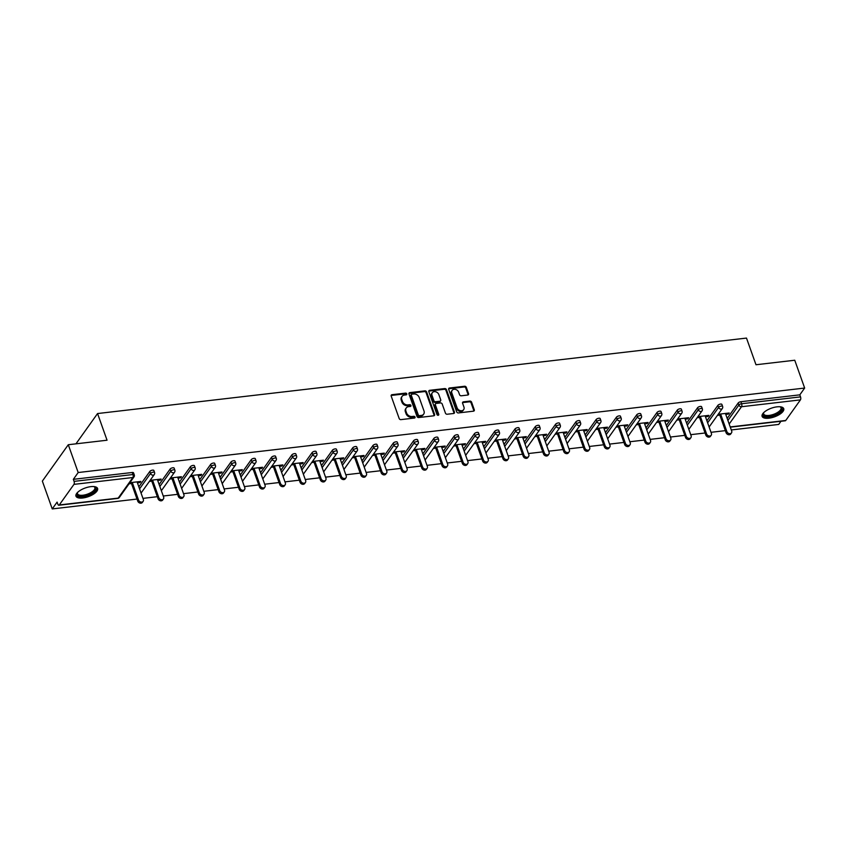 <?xml version="1.0" encoding="UTF-8"?>
<svg xmlns="http://www.w3.org/2000/svg" width="847" height="847" viewBox="0 0 847 847"><rect width="100%" height="100%" fill="white"/><g stroke="black" fill="none" stroke-linecap="round" stroke-linejoin="round"><path stroke-width="1.27" d="M406.782 393.887A1.006 0.805 35.5 0 0 405.586 393.114L392.023 394.691A1.44 1.143 35.5 0 0 391.187 396.089L399.181 418.524A1.44 1.143 35.5 0 0 400.896 419.625L414.458 418.047A1.006 0.805 35.5 0 0 413.834 416.3L412.087 416.502A4.627 3.674 35.5 0 1 406.581 412.987L405.914 411.123A4.627 3.674 35.5 0 1 406.232 407.958A4.627 3.674 35.5 0 1 408.582 406.655L410.329 406.454A1.006 0.805 35.5 0 0 409.715 404.707L407.958 404.908A4.627 3.674 35.5 0 1 402.452 401.393L401.785 399.53A4.627 3.674 35.5 0 1 402.103 396.364A4.627 3.674 35.5 0 1 404.453 395.062L406.2 394.861A1.006 0.805 35.5 0 0 406.782 393.887M406.316 394.84A1.006 0.805 35.5 0 0 405.067 393.844L391.505 395.422A1.44 1.143 35.5 0 0 391.123 395.528M414.575 418.026A1.006 0.805 35.5 0 0 413.315 417.031L411.568 417.232L412.087 416.502M410.446 406.433A1.006 0.805 35.5 0 0 409.196 405.438L407.439 405.639L407.958 404.908M776.974 406.846A11.477 4.606 160.4 0 0 762.109 416.375A11.477 4.606 160.4 0 0 768.875 418.196A11.477 4.606 160.4 0 0 783.74 408.678A11.477 4.606 160.4 0 0 776.974 406.846M90.83 486.644A11.477 4.606 160.4 0 0 75.976 496.173A11.477 4.606 160.4 0 0 82.731 497.994A11.477 4.606 160.4 0 0 97.596 488.465A11.477 4.606 160.4 0 0 90.83 486.644M467.724 395.041A1.44 1.143 35.5 0 0 468.55 393.643L466.316 387.354A1.44 1.143 35.5 0 0 464.59 386.253L449.524 388A1.44 1.143 35.5 0 0 448.698 389.398L456.681 411.833A1.44 1.143 35.5 0 0 458.407 412.934L473.462 411.176A1.44 1.143 35.5 0 0 474.299 409.789L471.588 402.187A1.44 1.143 35.5 0 0 469.873 401.086L463.425 401.838A1.44 1.143 35.5 0 0 462.589 403.225L463.934 407.005A3.864 3.07 35.5 0 1 463.669 409.641A3.864 3.07 35.5 0 1 460.196 410.594A3.864 3.07 35.5 0 1 457.105 407.799L451.843 393.019A3.864 3.07 35.5 0 1 452.118 390.382A3.864 3.07 35.5 0 1 455.591 389.429A3.864 3.07 35.5 0 1 458.672 392.225L459.55 394.691A1.44 1.143 35.5 0 0 461.276 395.793L467.724 395.041M59.279 504.96L118.199 498.11L132.873 477.517L73.964 484.368L59.279 504.96A2.202 1.006 -96.6 0 1 58.856 505.246A2.202 1.006 -96.6 0 1 57.829 504.145L57.098 502.112L52.249 508.92L42.35 481.107L68.289 444.728L107.05 440.218L97.553 413.548L746.493 338.08L755.99 364.75L794.751 360.24L804.65 388.053L78.189 472.531L73.34 479.338L74.07 481.371L132.979 474.521L132.259 472.488L73.34 479.338M68.289 444.728L78.189 472.531M426.613 391.97A1.44 1.143 35.5 0 0 424.887 390.869L409.832 392.616A1.44 1.143 35.5 0 0 408.995 394.014L416.989 416.449A1.44 1.143 35.5 0 0 418.704 417.55L433.77 415.803A1.44 1.143 35.5 0 0 434.596 414.405L426.613 391.97L426.094 392.69A1.44 1.143 35.5 0 0 424.368 391.6L409.313 393.347A1.44 1.143 35.5 0 0 408.932 393.463M429.673 390.308L444.739 388.561A1.44 1.143 35.5 0 1 446.464 389.662L454.447 412.097A1.44 1.143 35.5 0 1 453.621 413.495L447.174 414.236A1.44 1.143 35.5 0 1 445.448 413.145L442.208 404.04A1.44 1.143 35.5 0 0 440.493 402.939L436.216 403.437A1.44 1.143 35.5 0 0 435.379 404.834L438.757 414.31A1.006 0.805 35.5 0 1 436.967 414.522L428.847 391.706A1.44 1.143 35.5 0 1 429.673 390.308L429.154 391.039L444.22 389.292L444.739 388.561M97.553 413.548L75.955 443.839M73.964 484.368A2.202 1.006 -96.6 0 0 74.07 481.371M804.65 388.053L799.801 394.85L800.521 396.883A2.202 1.006 83.4 0 1 800.426 399.879L785.741 420.472A2.202 1.006 83.4 0 1 785.317 420.768L730.305 427.163M780.966 421.266L778.711 424.432L731.289 429.948M725.36 430.636L711.004 432.309M705.075 432.997L690.718 434.67M684.789 435.358L670.432 437.031M664.503 437.719L650.147 439.381M644.207 440.08L629.85 441.742M623.921 442.43L609.565 444.103M603.636 444.791L589.279 446.464M583.35 447.152L568.993 448.825M563.064 449.513L548.708 451.186M542.768 451.875L528.412 453.547M522.483 454.236L508.126 455.898M502.197 456.597L487.84 458.259M481.911 458.947L467.555 460.62M461.626 461.308L447.269 462.981M441.329 463.669L426.973 465.342M421.044 466.03L406.687 467.703M400.758 468.391L386.401 470.053M380.472 470.752L366.116 472.414M360.187 473.102L345.83 474.775M339.891 475.463L325.544 477.136M319.605 477.824L305.248 479.497M299.319 480.185L284.963 481.858M279.034 482.546L264.677 484.219M258.748 484.908L244.391 486.57M238.452 487.269L224.106 488.931M218.166 489.619L203.809 491.292M197.88 491.98L183.524 493.653M177.595 494.341L163.238 496.014M157.309 496.702L142.952 498.375M137.013 499.063L52.249 508.92M137.415 482.832L140.073 482.525L139.723 481.562M140.073 482.525L140.846 481.435L129.845 482.716M129.072 483.806L131.486 483.521M727.181 418.418L738.161 403.024A2.202 0.889 -19.6 0 1 740.881 401.711L741.612 403.733L800.521 396.883M799.801 394.85L740.881 401.711M132.259 472.488A2.202 0.889 -19.6 0 1 133.551 472.838L134.281 474.871A2.202 0.889 -19.6 0 0 132.979 474.521A2.202 1.006 -96.6 0 1 132.873 477.517A2.202 1.758 35.5 0 0 133.995 476.893A2.202 2.202 0 0 0 134.281 474.871M717.875 405.385A2.202 0.889 -19.6 0 1 720.596 404.061A2.202 0.889 -19.6 0 1 721.898 404.421L722.629 406.454A2.202 0.889 -19.6 0 0 721.326 406.094A2.202 0.889 160.4 0 0 718.595 407.418L717.875 405.385L706.896 420.768M697.579 407.746A2.202 0.889 -19.6 0 1 700.31 406.422A2.202 0.889 -19.6 0 1 701.612 406.772L702.332 408.805A2.202 0.889 -19.6 0 0 701.03 408.455A2.202 0.889 160.4 0 0 698.309 409.779L697.579 407.746L686.61 423.129M677.293 410.107A2.202 0.889 -19.6 0 1 680.025 408.783A2.202 0.889 -19.6 0 1 681.327 409.133L682.047 411.166A2.202 0.889 -19.6 0 0 680.744 410.816A2.202 0.889 160.4 0 0 678.013 412.14L677.293 410.107L666.324 425.49M657.007 412.457A2.202 0.889 -19.6 0 1 659.739 411.144A2.202 0.889 -19.6 0 1 661.041 411.494L661.761 413.527A2.202 0.889 -19.6 0 0 660.459 413.177A2.202 0.889 160.4 0 0 657.727 414.49L657.007 412.457L646.039 427.851M636.722 414.818A2.202 0.889 -19.6 0 1 639.453 413.505A2.202 0.889 -19.6 0 1 640.745 413.855L641.475 415.888A2.202 0.889 -19.6 0 0 640.173 415.538A2.202 0.889 160.4 0 0 637.442 416.851L636.722 414.818L625.742 430.212M616.436 417.179A2.202 0.889 -19.6 0 1 619.157 415.866A2.202 0.889 -19.6 0 1 620.459 416.216L621.19 418.249A2.202 0.889 -19.6 0 0 619.888 417.899A2.202 0.889 160.4 0 0 617.156 419.212L616.436 417.179L605.457 432.573M596.14 419.54A2.202 0.889 -19.6 0 1 598.871 418.227A2.202 0.889 -19.6 0 1 600.174 418.577L600.894 420.61A2.202 0.889 -19.6 0 0 599.591 420.25A2.202 0.889 160.4 0 0 596.87 421.573L596.14 419.54L585.171 434.924M575.854 421.901A2.202 0.889 -19.6 0 1 578.586 420.578A2.202 0.889 -19.6 0 1 579.888 420.938L580.608 422.96A2.202 0.889 -19.6 0 0 579.306 422.611A2.202 0.889 160.4 0 0 576.585 423.934L575.854 421.901L564.885 437.285M555.568 424.262A2.202 0.889 -19.6 0 1 558.3 422.939A2.202 0.889 -19.6 0 1 559.602 423.288L560.322 425.321A2.202 0.889 -19.6 0 0 559.02 424.972A2.202 0.889 160.4 0 0 556.288 426.295L555.568 424.262L544.6 439.646M535.283 426.623A2.202 0.889 -19.6 0 1 538.014 425.3A2.202 0.889 -19.6 0 1 539.306 425.649L540.037 427.682A2.202 0.889 -19.6 0 0 538.734 427.333A2.202 0.889 160.4 0 0 536.003 428.646L535.283 426.623L524.314 442.007M514.997 428.974A2.202 0.889 -19.6 0 1 517.718 427.661A2.202 0.889 -19.6 0 1 519.02 428.01L519.751 430.043A2.202 0.889 -19.6 0 0 518.449 429.694A2.202 0.889 160.4 0 0 515.717 431.007L514.997 428.974L504.018 444.368M494.701 431.335A2.202 0.889 -19.6 0 1 497.433 430.022A2.202 0.889 -19.6 0 1 498.735 430.371L499.455 432.404A2.202 0.889 -19.6 0 0 498.152 432.055A2.202 0.889 160.4 0 0 495.431 433.368L494.701 431.335L483.732 446.729M474.415 433.696A2.202 0.889 -19.6 0 1 477.147 432.383A2.202 0.889 -19.6 0 1 478.449 432.732L479.169 434.765A2.202 0.889 -19.6 0 0 477.867 434.405A2.202 0.889 160.4 0 0 475.146 435.729L474.415 433.696L463.447 449.09M454.13 436.057A2.202 0.889 -19.6 0 1 456.861 434.733A2.202 0.889 -19.6 0 1 458.163 435.093L458.883 437.116A2.202 0.889 -19.6 0 0 457.581 436.766A2.202 0.889 160.4 0 0 454.85 438.09L454.13 436.057L443.161 451.44M433.844 438.418A2.202 0.889 -19.6 0 1 436.576 437.094A2.202 0.889 -19.6 0 1 437.867 437.444L438.598 439.477A2.202 0.889 -19.6 0 0 437.296 439.127A2.202 0.889 160.4 0 0 434.564 440.451L433.844 438.418L422.875 453.801M413.558 440.779A2.202 0.889 -19.6 0 1 416.279 439.455A2.202 0.889 -19.6 0 1 417.582 439.805L418.312 441.838A2.202 0.889 -19.6 0 0 417.01 441.488A2.202 0.889 160.4 0 0 414.278 442.812L413.558 440.779L402.579 456.162M393.262 443.129A2.202 0.889 -19.6 0 1 395.994 441.816A2.202 0.889 -19.6 0 1 397.296 442.166L398.016 444.199A2.202 0.889 -19.6 0 0 396.714 443.849A2.202 0.889 160.4 0 0 393.993 445.162L393.262 443.129L382.293 458.523M372.976 445.49A2.202 0.889 -19.6 0 1 375.708 444.177A2.202 0.889 -19.6 0 1 377.01 444.527L377.73 446.56A2.202 0.889 -19.6 0 0 376.428 446.21A2.202 0.889 160.4 0 0 373.707 447.523L372.976 445.49L362.008 460.884M352.691 447.851A2.202 0.889 -19.6 0 1 355.422 446.538A2.202 0.889 -19.6 0 1 356.725 446.888L357.445 448.921A2.202 0.889 -19.6 0 0 356.142 448.571A2.202 0.889 160.4 0 0 353.411 449.884L352.691 447.851L341.722 463.245M332.405 450.212A2.202 0.889 -19.6 0 1 335.137 448.899A2.202 0.889 -19.6 0 1 336.428 449.249L337.159 451.282A2.202 0.889 -19.6 0 0 335.857 450.922A2.202 0.889 160.4 0 0 333.125 452.245L332.405 450.212L321.437 465.596M312.12 452.573A2.202 0.889 -19.6 0 1 314.84 451.25A2.202 0.889 -19.6 0 1 316.143 451.61L316.873 453.632A2.202 0.889 -19.6 0 0 315.571 453.283A2.202 0.889 160.4 0 0 312.839 454.606L312.12 452.573L301.14 467.957M291.823 454.934A2.202 0.889 -19.6 0 1 294.555 453.611A2.202 0.889 -19.6 0 1 295.857 453.96L296.577 455.993A2.202 0.889 -19.6 0 0 295.285 455.644A2.202 0.889 160.4 0 0 292.554 456.967L291.823 454.934L280.855 470.318M271.538 457.295A2.202 0.889 -19.6 0 1 274.269 455.972A2.202 0.889 -19.6 0 1 275.571 456.321L276.291 458.354A2.202 0.889 -19.6 0 0 274.989 458.005A2.202 0.889 160.4 0 0 272.268 459.318L271.538 457.295L260.569 472.679M251.252 459.646A2.202 0.889 -19.6 0 1 253.984 458.333A2.202 0.889 -19.6 0 1 255.286 458.682L256.006 460.715A2.202 0.889 -19.6 0 0 254.703 460.366A2.202 0.889 160.4 0 0 251.972 461.679L251.252 459.646L240.283 475.04M230.966 462.007A2.202 0.889 -19.6 0 1 233.698 460.694A2.202 0.889 -19.6 0 1 234.99 461.043L235.72 463.076A2.202 0.889 -19.6 0 0 234.418 462.727A2.202 0.889 160.4 0 0 231.686 464.04L230.966 462.007L219.998 477.401M210.681 464.368A2.202 0.889 -19.6 0 1 213.402 463.055A2.202 0.889 -19.6 0 1 214.704 463.404L215.434 465.437A2.202 0.889 -19.6 0 0 214.132 465.077A2.202 0.889 160.4 0 0 211.401 466.401L210.681 464.368L199.701 479.762M190.384 466.729A2.202 0.889 -19.6 0 1 193.116 465.405A2.202 0.889 -19.6 0 1 194.418 465.765L195.138 467.788A2.202 0.889 -19.6 0 0 193.847 467.438A2.202 0.889 160.4 0 0 191.115 468.762L190.384 466.729L179.416 482.112M170.099 469.09A2.202 0.889 -19.6 0 1 172.83 467.766A2.202 0.889 -19.6 0 1 174.133 468.116L174.853 470.149A2.202 0.889 -19.6 0 0 173.55 469.799A2.202 0.889 160.4 0 0 170.829 471.123L170.099 469.09L159.13 484.473M149.813 471.451A2.202 0.889 -19.6 0 1 152.545 470.127A2.202 0.889 -19.6 0 1 153.847 470.477L154.567 472.51A2.202 0.889 -19.6 0 0 153.265 472.16A2.202 0.889 160.4 0 0 150.533 473.484L149.813 471.451L138.844 486.834M157.701 480.471L160.358 480.164L161.131 479.074L150.141 480.355M149.358 481.445L151.772 481.16M177.997 478.11L180.644 477.803L181.417 476.713L170.427 477.994M169.644 479.084L172.057 478.799M198.283 475.749L200.93 475.442L201.713 474.352L190.713 475.633M189.929 476.723L192.343 476.448M218.568 473.399L221.215 473.081L221.999 471.991L210.998 473.272M210.225 474.362L212.639 474.087M238.854 471.038L241.511 470.731L242.284 469.64L231.284 470.911M230.511 472.001L232.925 471.726M259.14 468.677L261.797 468.37L262.57 467.279L251.58 468.55M250.797 469.651L253.211 469.365M279.436 466.316L282.083 466.009L282.856 464.918L271.866 466.199M271.082 467.29L273.496 467.004M299.722 463.955L302.368 463.648L303.152 462.557L292.151 463.838M291.368 464.929L293.782 464.643M320.007 461.594L322.654 461.287L323.438 460.196L312.437 461.477M311.664 462.568L314.078 462.282M340.293 459.233L342.94 458.926L343.723 457.835L332.723 459.116M331.95 460.207L334.364 459.932M360.578 456.882L363.236 456.575L364.009 455.474L353.019 456.755M352.236 457.846L354.649 457.571M380.864 454.521L383.522 454.214L384.294 453.124L373.305 454.394M372.521 455.485L374.935 455.21M401.16 452.16L403.807 451.853L404.591 450.763L393.59 452.044M392.807 453.134L395.221 452.849M421.446 449.799L424.093 449.492L424.876 448.402L413.876 449.683M413.103 450.773L415.517 450.488M441.732 447.438L444.379 447.131L445.162 446.041L434.162 447.322M433.389 448.412L435.803 448.127M462.017 445.077L464.675 444.77L465.448 443.68L454.447 444.961M453.674 446.051L456.088 445.776M482.303 442.727L484.96 442.409L485.733 441.319L474.744 442.6M473.96 443.69L476.374 443.415M502.599 440.366L505.246 440.059L506.03 438.968L495.029 440.239M494.246 441.329L496.66 441.054M522.885 438.005L525.532 437.698L526.315 436.607L515.315 437.878M514.542 438.979L516.956 438.693M543.171 435.644L545.817 435.337L546.601 434.246L535.6 435.527M534.828 436.618L537.242 436.332M563.456 433.283L566.114 432.976L566.887 431.885L555.886 433.166M555.113 434.257L557.527 433.971M583.742 430.922L586.399 430.615L587.172 429.524L576.182 430.805M575.399 431.896L577.813 431.61M604.038 428.561L606.685 428.254L607.468 427.163L596.468 428.444M595.685 429.535L598.098 429.26M624.324 426.21L626.971 425.903L627.754 424.802L616.754 426.083M615.981 427.174L618.395 426.899M644.609 423.849L647.256 423.542L648.04 422.452L637.039 423.722M636.266 424.813L638.68 424.538M664.895 421.488L667.552 421.181L668.325 420.091L657.325 421.372M656.552 422.462L658.966 422.177M685.181 419.127L687.838 418.82L688.611 417.73L677.621 419.011M676.838 420.101L679.252 419.816M705.477 416.766L708.124 416.459L708.907 415.369L697.907 416.65M697.123 417.74L699.537 417.455M725.763 414.405L728.409 414.098L729.193 413.008L718.192 414.289M717.42 415.379L719.834 415.104M160.358 480.164L160.009 479.201M180.644 477.803L180.305 476.84M200.93 475.442L200.591 474.489M221.215 473.081L220.876 472.128M241.511 470.731L241.162 469.767M261.797 468.37L261.448 467.406M282.083 466.009L281.744 465.045M302.368 463.648L302.03 462.684M322.654 461.287L322.315 460.323M342.94 458.926L342.601 457.973M363.236 456.575L362.887 455.612M383.522 454.214L383.183 453.251M403.807 451.853L403.468 450.89M424.093 449.492L423.754 448.529M444.379 447.131L444.04 446.168M464.675 444.77L464.325 443.817M484.96 442.409L484.622 441.456M505.246 440.059L504.907 439.095M525.532 437.698L525.193 436.734M545.817 435.337L545.479 434.373M566.114 432.976L565.764 432.012M586.399 430.615L586.06 429.651M606.685 428.254L606.346 427.301M626.971 425.903L626.632 424.94M647.256 423.542L646.917 422.579M667.552 421.181L667.203 420.218M687.838 418.82L687.489 417.857M708.124 416.459L707.785 415.496M728.409 414.098L728.071 413.145M402.103 396.364L401.584 397.095A4.627 3.674 35.5 0 0 401.266 400.25L401.785 399.53M407.439 405.639A4.627 3.674 35.5 0 1 401.933 402.124L401.266 400.25M406.232 407.958L405.713 408.688A4.627 3.674 35.5 0 0 405.395 411.843L405.914 411.123M411.568 417.232A4.627 3.674 35.5 0 1 406.062 413.717L405.395 411.843M434.151 415.686A1.44 1.143 35.5 0 0 434.077 415.136L426.094 392.69M411.854 394.204A1.006 0.805 35.5 0 0 411.271 395.178L418.28 414.871A1.006 0.805 35.5 0 0 419.487 415.644L421.34 415.422A4.627 3.674 35.5 0 0 423.68 414.119A4.627 3.674 35.5 0 0 423.998 410.964L419.212 397.497A4.627 3.674 35.5 0 0 413.707 393.982L411.854 394.204M411.346 394.49L410.827 395.221A1.006 0.805 35.5 0 0 410.753 395.909L411.271 395.178M423.68 414.119L423.161 414.85A4.627 3.674 35.5 0 1 420.821 416.152L418.969 416.364A1.006 0.805 35.5 0 1 417.762 415.602L410.753 395.909M453.992 413.378A1.44 1.143 35.5 0 0 453.928 412.817L445.946 390.382A1.44 1.143 35.5 0 0 444.22 389.292M435.485 403.85L434.966 404.58A1.44 1.143 35.5 0 0 434.86 405.565L438.238 415.041L438.757 414.31M438.852 394.596A3.864 3.07 35.5 0 0 435.76 391.801A3.864 3.07 35.5 0 0 432.288 392.754A3.864 3.07 35.5 0 0 432.023 395.39L433.876 400.599A1.44 1.143 35.5 0 0 435.591 401.7L439.868 401.203A1.44 1.143 35.5 0 0 440.705 399.805L438.852 394.596M432.288 392.754L431.769 393.484A3.864 3.07 35.5 0 0 431.504 396.121L432.023 395.39M440.599 400.79L440.08 401.52A1.44 1.143 35.5 0 1 439.349 401.923L435.072 402.42A1.44 1.143 35.5 0 1 433.357 401.33L431.504 396.121M452.118 390.382L451.599 391.113A3.864 3.07 35.5 0 0 451.324 393.749L451.843 393.019M463.669 409.641L463.15 410.372A3.864 3.07 35.5 0 1 459.677 411.324A3.864 3.07 35.5 0 1 456.586 408.519L451.324 393.749M473.844 411.07A1.44 1.143 35.5 0 0 473.78 410.509L471.07 402.907A1.44 1.143 35.5 0 0 469.354 401.817L462.907 402.558A1.44 1.143 35.5 0 0 462.526 402.674M468.095 394.924A1.44 1.143 35.5 0 0 468.031 394.374L465.797 388.074A1.44 1.143 35.5 0 0 464.071 386.984L449.005 388.731A1.44 1.143 35.5 0 0 448.624 388.837M137.743 501.106L138.527 500.016A2.721 2.16 35.5 0 0 140.697 501.996A2.721 2.16 35.5 0 0 143.143 501.318L142.37 502.409A2.721 2.16 -144.5 0 1 139.924 503.086A2.721 2.16 -144.5 0 1 137.743 501.106L131.137 482.557M143.143 501.318A2.721 2.16 35.5 0 0 143.334 499.455L137.076 481.869M138.527 500.016L132.259 482.43M158.04 498.745L158.812 497.655A2.721 2.16 35.5 0 0 160.994 499.635A2.721 2.16 35.5 0 0 163.439 498.957L162.656 500.048A2.721 2.16 -144.5 0 1 160.21 500.725A2.721 2.16 -144.5 0 1 158.04 498.745L151.433 480.196M163.439 498.957A2.721 2.16 35.5 0 0 163.63 497.094L157.362 479.508M158.812 497.655L152.555 480.069M178.325 496.395L179.098 495.294A2.721 2.16 35.5 0 0 181.279 497.274A2.721 2.16 35.5 0 0 183.725 496.596L182.941 497.687A2.721 2.16 -144.5 0 1 180.496 498.364A2.721 2.16 -144.5 0 1 178.325 496.395L171.719 477.846M183.725 496.596A2.721 2.16 35.5 0 0 183.915 494.743L177.648 477.147M179.098 495.294L172.841 477.708M198.611 494.034L199.384 492.943A2.721 2.16 35.5 0 0 201.565 494.913A2.721 2.16 35.5 0 0 204.011 494.235L203.238 495.336A2.721 2.16 -144.5 0 1 200.781 496.003A2.721 2.16 -144.5 0 1 198.611 494.034L192.004 475.485M204.011 494.235A2.721 2.16 35.5 0 0 204.201 492.382L197.933 474.796M199.384 492.943L193.127 475.347M218.897 491.673L219.68 490.582A2.721 2.16 35.5 0 0 221.85 492.552A2.721 2.16 35.5 0 0 224.296 491.885L223.523 492.975A2.721 2.16 -144.5 0 1 221.078 493.653A2.721 2.16 -144.5 0 1 218.897 491.673L212.29 473.124M224.296 491.885A2.721 2.16 35.5 0 0 224.487 490.021L218.23 472.435M219.68 490.582L213.412 472.997M239.182 489.312L239.966 488.221A2.721 2.16 35.5 0 0 242.136 490.201A2.721 2.16 35.5 0 0 244.582 489.524L243.809 490.614A2.721 2.16 -144.5 0 1 241.363 491.292A2.721 2.16 -144.5 0 1 239.182 489.312L232.576 470.763M244.582 489.524A2.721 2.16 35.5 0 0 244.772 487.66L238.515 470.074M239.966 488.221L233.698 470.636M93.964 486.57A9.931 3.981 -19.6 0 1 94.25 486.665A9.931 3.981 -19.6 0 1 92.27 492.88A9.931 3.981 -19.6 0 1 81.026 496.321A9.931 3.981 -19.6 0 1 77.426 492.658A9.931 3.981 -19.6 0 1 77.585 492.403M77.649 492.351A9.201 3.684 160.4 0 0 77.532 493.759A9.201 3.684 160.4 0 0 82.942 495.22A9.201 3.684 160.4 0 0 91.614 492.128A9.201 3.684 160.4 0 0 94.853 487.586A9.201 3.684 160.4 0 0 93.879 486.57M75.859 495.506A11.403 4.574 160.4 0 0 93.138 493.113A11.403 4.574 160.4 0 0 97.257 487.883M780.108 406.782A9.931 3.981 -19.6 0 1 780.394 406.867A9.931 3.981 -19.6 0 1 778.414 413.082A9.931 3.981 -19.6 0 1 767.17 416.523A9.931 3.981 -19.6 0 1 763.56 412.86A9.931 3.981 -19.6 0 1 763.729 412.605M763.782 412.553A9.201 3.684 160.4 0 0 763.676 413.961A9.201 3.684 160.4 0 0 769.087 415.422A9.201 3.684 160.4 0 0 777.758 412.33A9.201 3.684 160.4 0 0 780.998 407.788A9.201 3.684 160.4 0 0 780.023 406.772M762.004 415.708A11.403 4.574 160.4 0 0 779.282 413.315A11.403 4.574 160.4 0 0 783.401 408.085M259.478 486.951L260.251 485.86A2.721 2.16 35.5 0 0 262.432 487.84A2.721 2.16 35.5 0 0 264.878 487.163L264.095 488.253A2.721 2.16 -144.5 0 1 261.649 488.931A2.721 2.16 -144.5 0 1 259.478 486.951L252.872 468.402M264.878 487.163A2.721 2.16 35.5 0 0 265.069 485.299L258.801 467.713M260.251 485.86L253.994 468.275M279.764 484.59L280.537 483.499A2.721 2.16 35.5 0 0 282.718 485.479A2.721 2.16 35.5 0 0 285.164 484.802L284.38 485.892A2.721 2.16 -144.5 0 1 281.935 486.57A2.721 2.16 -144.5 0 1 279.764 484.59L273.158 466.041M285.164 484.802A2.721 2.16 35.5 0 0 285.354 482.938L279.087 465.352M280.537 483.499L274.28 465.914M300.05 482.239L300.823 481.138A2.721 2.16 35.5 0 0 303.004 483.118A2.721 2.16 35.5 0 0 305.449 482.441L304.666 483.531A2.721 2.16 -144.5 0 1 302.22 484.209A2.721 2.16 -144.5 0 1 300.05 482.239L293.443 463.69M305.449 482.441A2.721 2.16 35.5 0 0 305.64 480.588L299.372 462.991M300.823 481.138L294.565 463.553M320.335 479.878L321.119 478.788A2.721 2.16 35.5 0 0 323.289 480.757A2.721 2.16 35.5 0 0 325.735 480.08L324.962 481.17A2.721 2.16 -144.5 0 1 322.516 481.848A2.721 2.16 -144.5 0 1 320.335 479.878L313.729 461.329M325.735 480.08A2.721 2.16 35.5 0 0 325.926 478.227L319.668 460.641M321.119 478.788L314.851 461.192M340.621 477.517L341.405 476.427A2.721 2.16 35.5 0 0 343.575 478.396A2.721 2.16 35.5 0 0 346.021 477.729L345.248 478.82A2.721 2.16 -144.5 0 1 342.802 479.487A2.721 2.16 -144.5 0 1 340.621 477.517L334.014 458.968M346.021 477.729A2.721 2.16 35.5 0 0 346.211 475.866L339.954 458.28M341.405 476.427L335.137 458.841M360.907 475.156L361.69 474.066A2.721 2.16 35.5 0 0 363.871 476.046A2.721 2.16 35.5 0 0 366.317 475.368L365.533 476.459A2.721 2.16 -144.5 0 1 363.088 477.136A2.721 2.16 -144.5 0 1 360.907 475.156L354.311 456.607M366.317 475.368A2.721 2.16 35.5 0 0 366.497 473.505L360.24 455.919M361.69 474.066L355.422 456.48M381.203 472.795L381.976 471.705A2.721 2.16 35.5 0 0 384.157 473.685A2.721 2.16 35.5 0 0 386.603 473.007L385.819 474.098A2.721 2.16 -144.5 0 1 383.373 474.775A2.721 2.16 -144.5 0 1 381.203 472.795L374.596 454.246M386.603 473.007A2.721 2.16 35.5 0 0 386.793 471.144L380.525 453.558M381.976 471.705L375.719 454.119M401.489 470.434L402.261 469.344A2.721 2.16 35.5 0 0 404.443 471.324A2.721 2.16 35.5 0 0 406.888 470.646L406.105 471.737A2.721 2.16 -144.5 0 1 403.659 472.414A2.721 2.16 -144.5 0 1 401.489 470.434L394.882 451.885M406.888 470.646A2.721 2.16 35.5 0 0 407.079 468.783L400.811 451.197M402.261 469.344L396.004 451.758M421.774 468.073L422.558 466.983A2.721 2.16 35.5 0 0 424.728 468.963A2.721 2.16 35.5 0 0 427.174 468.285L426.401 469.376A2.721 2.16 -144.5 0 1 423.955 470.053A2.721 2.16 -144.5 0 1 421.774 468.073L415.168 449.524M427.174 468.285A2.721 2.16 35.5 0 0 427.364 466.422L421.107 448.836M422.558 466.983L416.29 449.397M442.06 465.723L442.843 464.622A2.721 2.16 35.5 0 0 445.014 466.602A2.721 2.16 35.5 0 0 447.46 465.924L446.687 467.015A2.721 2.16 -144.5 0 1 444.241 467.692A2.721 2.16 -144.5 0 1 442.06 465.723L435.453 447.174M447.46 465.924A2.721 2.16 35.5 0 0 447.65 464.071L441.393 446.475M442.843 464.622L436.576 447.036M462.346 463.362L463.129 462.271A2.721 2.16 35.5 0 0 465.31 464.241A2.721 2.16 35.5 0 0 467.756 463.563L466.972 464.664A2.721 2.16 -144.5 0 1 464.527 465.331A2.721 2.16 -144.5 0 1 462.346 463.362L455.75 444.813M467.756 463.563A2.721 2.16 35.5 0 0 467.936 461.71L461.679 444.124M463.129 462.271L456.861 444.675M482.642 461.001L483.415 459.91A2.721 2.16 35.5 0 0 485.596 461.88A2.721 2.16 35.5 0 0 488.041 461.213L487.258 462.303A2.721 2.16 -144.5 0 1 484.812 462.981A2.721 2.16 -144.5 0 1 482.642 461.001L476.035 442.452M488.041 461.213A2.721 2.16 35.5 0 0 488.232 459.349L481.964 441.763M483.415 459.91L477.157 442.325M502.927 458.64L503.7 457.549A2.721 2.16 35.5 0 0 505.881 459.529A2.721 2.16 35.5 0 0 508.327 458.852L507.544 459.942A2.721 2.16 -144.5 0 1 505.098 460.62A2.721 2.16 -144.5 0 1 502.927 458.64L496.321 440.091M508.327 458.852A2.721 2.16 35.5 0 0 508.518 456.988L502.25 439.402M503.7 457.549L497.443 439.964M523.213 456.279L523.997 455.188A2.721 2.16 35.5 0 0 526.167 457.168A2.721 2.16 35.5 0 0 528.613 456.491L527.84 457.581A2.721 2.16 -144.5 0 1 525.394 458.259A2.721 2.16 -144.5 0 1 523.213 456.279L516.606 437.73M528.613 456.491A2.721 2.16 35.5 0 0 528.803 454.627L522.546 437.041M523.997 455.188L517.729 437.603M543.499 453.918L544.282 452.827A2.721 2.16 35.5 0 0 546.453 454.807A2.721 2.16 35.5 0 0 548.898 454.13L548.125 455.22A2.721 2.16 -144.5 0 1 545.68 455.898A2.721 2.16 -144.5 0 1 543.499 453.918L536.892 435.369M548.898 454.13A2.721 2.16 35.5 0 0 549.089 452.266L542.832 434.68M544.282 452.827L538.014 435.242M563.784 451.567L564.568 450.466A2.721 2.16 35.5 0 0 566.738 452.446A2.721 2.16 35.5 0 0 569.195 451.769L568.411 452.859A2.721 2.16 -144.5 0 1 565.965 453.537A2.721 2.16 -144.5 0 1 563.784 451.567L557.188 433.018M569.195 451.769A2.721 2.16 35.5 0 0 569.375 449.916L563.117 432.319M564.568 450.466L558.3 432.881M584.081 449.206L584.854 448.116A2.721 2.16 35.5 0 0 587.035 450.085A2.721 2.16 35.5 0 0 589.48 449.408L588.697 450.498A2.721 2.16 -144.5 0 1 586.251 451.176A2.721 2.16 -144.5 0 1 584.081 449.206L577.474 430.657M589.48 449.408A2.721 2.16 35.5 0 0 589.671 447.555L583.403 429.969M584.854 448.116L578.596 430.52M604.366 446.845L605.139 445.755A2.721 2.16 35.5 0 0 607.32 447.724A2.721 2.16 35.5 0 0 609.766 447.057L608.982 448.148A2.721 2.16 -144.5 0 1 606.537 448.815A2.721 2.16 -144.5 0 1 604.366 446.845L597.76 428.296M609.766 447.057A2.721 2.16 35.5 0 0 609.956 445.194L603.689 427.608M605.139 445.755L598.882 428.169M624.652 444.484L625.435 443.394A2.721 2.16 35.5 0 0 627.606 445.374A2.721 2.16 35.5 0 0 630.052 444.696L629.279 445.787A2.721 2.16 -144.5 0 1 626.833 446.464A2.721 2.16 -144.5 0 1 624.652 444.484L618.045 425.935M630.052 444.696A2.721 2.16 35.5 0 0 630.242 442.833L623.985 425.247M625.435 443.394L619.168 425.808M644.938 442.123L645.721 441.033A2.721 2.16 35.5 0 0 647.891 443.013A2.721 2.16 35.5 0 0 650.337 442.335L649.564 443.426A2.721 2.16 -144.5 0 1 647.119 444.103A2.721 2.16 -144.5 0 1 644.938 442.123L638.331 423.574M650.337 442.335A2.721 2.16 35.5 0 0 650.528 440.472L644.271 422.886M645.721 441.033L639.453 423.447M665.223 439.762L666.007 438.672A2.721 2.16 35.5 0 0 668.177 440.652A2.721 2.16 35.5 0 0 670.633 439.974L669.85 441.065A2.721 2.16 -144.5 0 1 667.404 441.742A2.721 2.16 -144.5 0 1 665.223 439.762L658.627 421.213M670.633 439.974A2.721 2.16 35.5 0 0 670.813 438.111L664.556 420.525M666.007 438.672L659.739 421.086M685.519 437.401L686.292 436.311A2.721 2.16 35.5 0 0 688.473 438.291A2.721 2.16 35.5 0 0 690.919 437.613L690.136 438.704A2.721 2.16 -144.5 0 1 687.69 439.381A2.721 2.16 -144.5 0 1 685.519 437.401L678.913 418.852M690.919 437.613A2.721 2.16 35.5 0 0 691.11 435.75L684.842 418.164M686.292 436.311L680.035 418.725M705.805 435.051L706.578 433.96A2.721 2.16 35.5 0 0 708.759 435.93A2.721 2.16 35.5 0 0 711.205 435.252L710.421 436.343A2.721 2.16 -144.5 0 1 707.976 437.02A2.721 2.16 -144.5 0 1 705.805 435.051L699.199 416.502M711.205 435.252A2.721 2.16 35.5 0 0 711.395 433.399L705.128 415.803M706.578 433.96L700.321 416.364M726.091 432.69L726.874 431.599A2.721 2.16 35.5 0 0 729.045 433.569A2.721 2.16 35.5 0 0 731.49 432.891L730.717 433.992A2.721 2.16 -144.5 0 1 728.272 434.659A2.721 2.16 -144.5 0 1 726.091 432.69L719.484 414.141M731.49 432.891A2.721 2.16 35.5 0 0 731.681 431.038L725.413 413.452M726.874 431.599L720.606 414.003M405.067 393.844L405.586 393.114M413.315 417.031L413.834 416.3M409.196 405.438L409.715 404.707M58.856 505.246L117.775 498.396A2.202 1.006 -96.6 0 0 118.199 498.11A2.202 1.758 35.5 0 0 119.311 497.485L133.995 476.893M800.426 399.879L741.506 406.729L729.182 424.019M730.22 426.93L785.741 420.472M727.912 420.44L738.88 405.057A2.202 0.889 160.4 0 1 741.612 403.733A2.202 1.006 83.4 0 1 741.506 406.729A2.202 1.758 -144.5 0 1 738.88 405.057L738.161 403.024M139.564 488.867L150.533 473.484A2.202 1.758 -144.5 0 0 153.169 475.156A2.202 1.758 35.5 0 0 154.281 474.532A2.202 2.202 0 0 0 154.567 472.51M159.85 486.506L170.829 471.123A2.202 1.758 -144.5 0 0 173.455 472.795A2.202 1.758 35.5 0 0 174.577 472.171A2.202 2.202 0 0 0 174.853 470.149M180.146 484.145L191.115 468.762A2.202 1.758 -144.5 0 0 193.741 470.434A2.202 1.758 35.5 0 0 194.863 469.81A2.202 2.202 0 0 0 195.138 467.788M200.432 481.784L211.401 466.401A2.202 1.758 -144.5 0 0 214.026 468.073A2.202 1.758 35.5 0 0 215.149 467.459A2.202 2.202 0 0 0 215.434 465.437M220.718 479.434L231.686 464.04A2.202 1.758 -144.5 0 0 234.312 465.723A2.202 1.758 35.5 0 0 235.434 465.098A2.202 2.202 0 0 0 235.72 463.076M241.003 477.073L251.972 461.679A2.202 1.758 -144.5 0 0 254.608 463.362A2.202 1.758 35.5 0 0 255.72 462.737A2.202 2.202 0 0 0 256.006 460.715M261.289 474.712L272.268 459.318A2.202 1.758 -144.5 0 0 274.894 461.001A2.202 1.758 35.5 0 0 276.016 460.376A2.202 2.202 0 0 0 276.291 458.354M281.575 472.351L292.554 456.967A2.202 1.758 -144.5 0 0 295.18 458.64A2.202 1.758 35.5 0 0 296.302 458.015A2.202 2.202 0 0 0 296.577 455.993M301.871 469.99L312.839 454.606A2.202 1.758 -144.5 0 0 315.465 456.279A2.202 1.758 35.5 0 0 316.587 455.654A2.202 2.202 0 0 0 316.873 453.632M322.156 467.629L333.125 452.245A2.202 1.758 -144.5 0 0 335.751 453.918A2.202 1.758 35.5 0 0 336.873 453.304A2.202 2.202 0 0 0 337.159 451.282M342.442 465.278L353.411 449.884A2.202 1.758 -144.5 0 0 356.047 451.567A2.202 1.758 35.5 0 0 357.159 450.943A2.202 2.202 0 0 0 357.445 448.921M362.728 462.917L373.707 447.523A2.202 1.758 -144.5 0 0 376.333 449.206A2.202 1.758 35.5 0 0 377.455 448.582A2.202 2.202 0 0 0 377.73 446.56M383.013 460.556L393.993 445.162A2.202 1.758 -144.5 0 0 396.618 446.845A2.202 1.758 35.5 0 0 397.741 446.221A2.202 2.202 0 0 0 398.016 444.199M403.31 458.195L414.278 442.812A2.202 1.758 -144.5 0 0 416.904 444.484A2.202 1.758 35.5 0 0 418.026 443.86A2.202 2.202 0 0 0 418.312 441.838M423.595 455.834L434.564 440.451A2.202 1.758 -144.5 0 0 437.19 442.123A2.202 1.758 35.5 0 0 438.312 441.499A2.202 2.202 0 0 0 438.598 439.477M443.881 453.473L454.85 438.09A2.202 1.758 -144.5 0 0 457.486 439.762A2.202 1.758 35.5 0 0 458.598 439.138A2.202 2.202 0 0 0 458.883 437.116M464.167 451.112L475.146 435.729A2.202 1.758 -144.5 0 0 477.772 437.401A2.202 1.758 35.5 0 0 478.894 436.787A2.202 2.202 0 0 0 479.169 434.765M484.452 448.762L495.431 433.368A2.202 1.758 -144.5 0 0 498.057 435.051A2.202 1.758 35.5 0 0 499.179 434.426A2.202 2.202 0 0 0 499.455 432.404M504.748 446.401L515.717 431.007A2.202 1.758 -144.5 0 0 518.343 432.69A2.202 1.758 35.5 0 0 519.465 432.065A2.202 2.202 0 0 0 519.751 430.043M525.034 444.04L536.003 428.646A2.202 1.758 -144.5 0 0 538.628 430.329A2.202 1.758 35.5 0 0 539.751 429.704A2.202 2.202 0 0 0 540.037 427.682M545.32 441.679L556.288 426.295A2.202 1.758 -144.5 0 0 558.925 427.968A2.202 1.758 35.5 0 0 560.036 427.343A2.202 2.202 0 0 0 560.322 425.321M565.605 439.318L576.585 423.934A2.202 1.758 -144.5 0 0 579.21 425.607A2.202 1.758 35.5 0 0 580.322 424.982A2.202 2.202 0 0 0 580.608 422.96M585.891 436.957L596.87 421.573A2.202 1.758 -144.5 0 0 599.496 423.246A2.202 1.758 35.5 0 0 600.618 422.632A2.202 2.202 0 0 0 600.894 420.61M606.187 434.606L617.156 419.212A2.202 1.758 -144.5 0 0 619.782 420.895A2.202 1.758 35.5 0 0 620.904 420.271A2.202 2.202 0 0 0 621.19 418.249M626.473 432.245L637.442 416.851A2.202 1.758 -144.5 0 0 640.067 418.534A2.202 1.758 35.5 0 0 641.19 417.91A2.202 2.202 0 0 0 641.475 415.888M646.759 429.884L657.727 414.49A2.202 1.758 -144.5 0 0 660.364 416.173A2.202 1.758 35.5 0 0 661.475 415.549A2.202 2.202 0 0 0 661.761 413.527M667.044 427.523L678.013 412.14A2.202 1.758 -144.5 0 0 680.649 413.812A2.202 1.758 35.5 0 0 681.761 413.188A2.202 2.202 0 0 0 682.047 411.166M687.33 425.162L698.309 409.779A2.202 1.758 -144.5 0 0 700.935 411.451A2.202 1.758 35.5 0 0 702.057 410.827A2.202 2.202 0 0 0 702.332 408.805M707.626 422.801L718.595 407.418A2.202 1.758 -144.5 0 0 721.221 409.09A2.202 1.758 35.5 0 0 722.343 408.466A2.202 2.202 0 0 0 722.629 406.454M401.933 402.124L402.452 401.393M406.062 413.717L406.581 412.987M391.505 395.422L392.023 394.691M434.077 415.136L434.596 414.405M409.313 393.347L409.832 392.616M424.368 391.6L424.887 390.869M417.762 415.602L418.28 414.871M418.969 416.364L419.487 415.644M420.821 416.152L421.34 415.422M445.946 390.382L446.464 389.662M453.928 412.817L454.447 412.097M434.86 405.565L435.379 404.834M433.357 401.33L433.876 400.599M435.072 402.42L435.591 401.7M439.349 401.923L439.868 401.203M456.586 408.519L457.105 407.799M462.907 402.558L463.425 401.838M469.354 401.817L469.873 401.086M471.07 402.907L471.588 402.187M473.78 410.509L474.299 409.789M449.005 388.731L449.524 388M464.071 386.984L464.59 386.253M465.797 388.074L466.316 387.354M468.031 394.374L468.55 393.643M117.775 498.396A2.202 2.202 0 0 0 119.311 497.485M141.068 493.07L154.281 474.532M161.354 490.72L174.577 472.171M181.639 488.359L194.863 469.81M201.925 485.998L215.149 467.459M222.21 483.637L235.434 465.098M242.507 481.276L255.72 462.737M262.792 478.915L276.016 460.376M283.078 476.565L296.302 458.015M303.364 474.204L316.587 455.654M323.649 471.843L336.873 453.304M343.946 469.482L357.159 450.943M364.231 467.121L377.455 448.582M384.517 464.759L397.741 446.221M404.802 462.398L418.026 443.86M425.088 460.048L438.312 441.499M445.384 457.687L458.598 439.138M465.67 455.326L478.894 436.787M485.956 452.965L499.179 434.426M506.241 450.604L519.465 432.065M526.527 448.243L539.751 429.704M546.823 445.893L560.036 427.343M567.109 443.532L580.322 424.982M587.394 441.171L600.618 422.632M607.68 438.81L620.904 420.271M627.966 436.449L641.19 417.91M648.262 434.088L661.475 415.549M668.548 431.737L681.761 413.188M688.833 429.376L702.057 410.827M709.119 427.015L722.343 408.466"/></g></svg>

